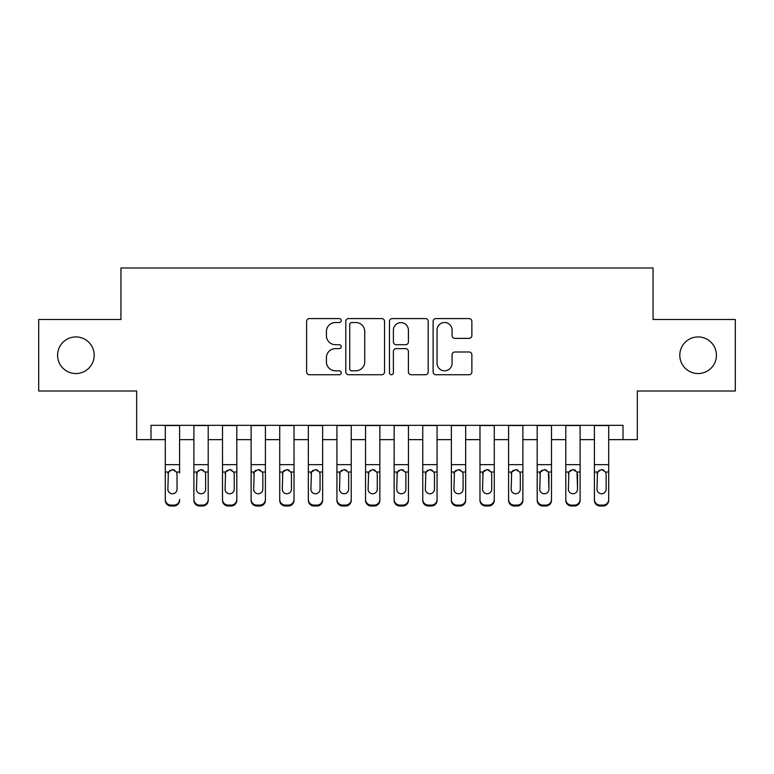 <?xml version="1.0" encoding="UTF-8"?>
<svg xmlns="http://www.w3.org/2000/svg" width="774" height="774" viewBox="0 0 774 774"><rect width="100%" height="100%" fill="white"/><g stroke="black" fill="none" stroke-linecap="round" stroke-linejoin="round"><path stroke-width="1.16" d="M341.228 320.552A1.964 1.964 0 0 0 339.264 318.578L309.426 318.578A2.806 2.806 0 0 0 306.62 321.394L306.62 371.936A2.806 2.806 0 0 0 309.426 374.742L339.264 374.742A1.964 1.964 0 0 0 341.228 372.778A1.964 1.964 0 0 0 339.264 370.814L335.403 370.814A8.988 8.988 0 0 1 326.415 361.826L326.415 357.617A8.988 8.988 0 0 1 335.403 348.629L339.264 348.629A1.964 1.964 0 0 0 341.228 346.665A1.964 1.964 0 0 0 339.264 344.701L335.403 344.701A8.988 8.988 0 0 1 326.415 335.713L326.415 331.504A8.988 8.988 0 0 1 335.403 322.516L339.264 322.516A1.964 1.964 0 0 0 341.228 320.552M679.804 355.247A18.305 18.305 0 0 0 698.109 373.552A18.305 18.305 0 0 0 716.414 355.247A18.305 18.305 0 0 0 698.109 336.932A18.305 18.305 0 0 0 679.804 355.247M57.586 355.247A18.305 18.305 0 0 0 75.891 373.552A18.305 18.305 0 0 0 94.196 355.247A18.305 18.305 0 0 0 75.891 336.932A18.305 18.305 0 0 0 57.586 355.247M469.063 338.383A2.806 2.806 0 0 0 471.869 335.568L471.869 321.394A2.806 2.806 0 0 0 469.063 318.578L435.926 318.578A2.806 2.806 0 0 0 433.121 321.394L433.121 371.936A2.806 2.806 0 0 0 435.926 374.742L469.063 374.742A2.806 2.806 0 0 0 471.869 371.936L471.869 354.802A2.806 2.806 0 0 0 469.063 351.996L454.88 351.996A2.806 2.806 0 0 0 452.074 354.802L452.074 363.296A7.508 7.508 0 0 1 444.566 370.814A7.508 7.508 0 0 1 437.049 363.296L437.049 330.024A7.508 7.508 0 0 1 444.566 322.516A7.508 7.508 0 0 1 452.074 330.024L452.074 335.568A2.806 2.806 0 0 0 454.88 338.383L469.063 338.383M150.988 439.642L150.988 425.332L623.012 425.332L623.012 439.642L637.321 439.642L637.321 391.005L735.3 391.005L735.3 319.488L653.053 319.488L653.053 267.988L120.947 267.988L120.947 319.488L38.7 319.488L38.7 391.005L136.679 391.005L136.679 439.642L165.288 439.642M384.543 321.394A2.806 2.806 0 0 0 381.737 318.578L348.6 318.578A2.806 2.806 0 0 0 345.794 321.394L345.794 371.936A2.806 2.806 0 0 0 348.6 374.742L381.737 374.742A2.806 2.806 0 0 0 384.543 371.936L384.543 321.394M392.263 318.578L425.4 318.578A2.806 2.806 0 0 1 428.206 321.394L428.206 371.936A2.806 2.806 0 0 1 425.4 374.742L411.217 374.742A2.806 2.806 0 0 1 408.411 371.936L408.411 351.435A2.806 2.806 0 0 0 405.605 348.629L396.201 348.629A2.806 2.806 0 0 0 393.386 351.435L393.386 372.778A1.964 1.964 0 0 1 391.421 374.742A1.964 1.964 0 0 1 389.457 372.778L389.457 321.394A2.806 2.806 0 0 1 392.263 318.578M179.597 439.642L193.897 439.642M208.206 439.642L222.506 439.642M236.805 439.642L251.115 439.642M265.414 439.642L279.724 439.642M294.023 439.642L308.333 439.642M322.632 439.642L336.932 439.642M351.241 439.642L365.541 439.642M379.85 439.642L394.15 439.642M408.459 439.642L422.759 439.642M437.068 439.642L451.368 439.642M465.667 439.642L479.977 439.642M494.276 439.642L508.586 439.642M522.885 439.642L537.195 439.642M551.494 439.642L565.794 439.642M580.103 439.642L594.403 439.642M608.712 439.642L623.012 439.642M351.686 322.516A1.964 1.964 0 0 0 349.722 324.48L349.722 368.85A1.964 1.964 0 0 0 351.686 370.814L355.759 370.814A8.988 8.988 0 0 0 364.748 361.826L364.748 331.504A8.988 8.988 0 0 0 355.759 322.516L351.686 322.516M408.411 330.169A7.508 7.508 0 0 0 400.903 322.652A7.508 7.508 0 0 0 393.386 330.169L393.386 341.885A2.806 2.806 0 0 0 396.201 344.701L405.605 344.701A2.806 2.806 0 0 0 408.411 341.885L408.411 330.169M165.288 472.943L165.288 499.433A5.718 5.679 -0 0 0 171.015 505.112L173.869 505.112A5.718 5.679 -0 0 0 179.597 499.433L179.597 500.333A5.718 5.679 180 0 1 173.869 506.012L173.869 505.112M179.597 472.943L179.597 425.332M177.023 489.216L177.023 474.152L177.023 489.216A4.576 4.538 180 0 1 172.438 493.764A4.576 4.538 180 0 0 177.023 489.216M167.861 490.116L167.861 489.216A4.576 4.538 180 0 0 172.438 493.764M170.057 470.224L167.861 473.794M174.827 470.224L172.438 469.547L176.511 472.043L177.023 474.152M165.288 425.332L165.288 500.333A5.718 5.679 180 0 0 171.015 506.012L173.869 506.012M165.288 472.043L168.374 472.043L167.861 489.216M168.374 472.043L172.438 469.547M193.897 472.943L193.897 500.333A5.718 5.679 180 0 0 199.615 506.012L202.478 506.012L202.478 505.112A5.718 5.679 0 0 0 208.206 499.433L208.206 500.333A5.718 5.679 180 0 1 202.478 506.012M205.623 489.216L205.623 474.152L205.623 489.216A4.576 4.538 180 0 1 201.047 493.764A4.576 4.538 180 0 0 205.623 489.216M196.47 490.116L196.47 489.216A4.576 4.538 180 0 0 201.047 493.764M198.657 470.224L196.47 473.794M203.436 470.224L201.047 469.547L205.12 472.043L205.623 474.152M222.506 472.943L222.506 500.333A5.718 5.679 180 0 0 228.224 506.012L231.087 506.012L231.087 505.112A5.718 5.679 0 0 0 236.805 499.433L236.805 500.333A5.718 5.679 180 0 1 231.087 506.012M234.232 489.216L234.232 474.152L234.232 489.216A4.576 4.538 180 0 1 229.655 493.764A4.576 4.538 180 0 0 234.232 489.216M225.079 490.116L225.079 489.216A4.576 4.538 180 0 0 229.655 493.764M227.266 470.224L225.582 472.043L225.079 473.794M232.045 470.224L229.655 469.547L233.729 472.043L234.232 474.152M251.115 472.943L251.115 500.333A5.718 5.679 180 0 0 256.833 506.012L259.696 506.012L259.696 505.112A5.718 5.679 0 0 0 265.414 499.433L265.414 500.333A5.718 5.679 180 0 1 259.696 506.012M262.841 489.216L262.841 474.152L262.841 489.216A4.576 4.538 180 0 1 258.264 493.764A4.576 4.538 180 0 0 262.841 489.216M253.688 490.116L253.688 489.216A4.576 4.538 180 0 0 258.264 493.764M255.875 470.224L254.191 472.043L253.688 473.794M260.654 470.224L258.264 469.547L262.338 472.043L262.841 474.152M279.724 472.943L279.724 500.333A5.718 5.679 180 0 0 285.442 506.012L288.305 506.012L288.305 505.112A5.718 5.679 0 0 0 294.023 499.433L294.023 500.333A5.718 5.679 180 0 1 288.305 506.012M291.45 489.216L291.45 474.152L291.45 489.216A4.576 4.538 180 0 1 286.873 493.764A4.576 4.538 180 0 0 291.45 489.216M282.297 490.116L282.297 489.216A4.576 4.538 180 0 0 286.873 493.764M284.484 470.224L282.8 472.043L282.297 473.794M289.263 470.224L286.873 469.547L290.947 472.043L291.45 474.152M208.206 425.332L208.206 500.333M193.897 425.332L193.897 499.433A5.718 5.679 0 0 0 199.615 505.112L202.478 505.112M199.615 505.112L199.615 506.012A5.718 5.679 180 0 1 193.897 500.333L193.897 499.433L193.897 500.333M193.897 472.043L196.983 472.043L196.47 489.216M196.983 472.043L201.047 469.547M236.805 425.332L236.805 500.333M222.506 425.332L222.506 499.433A5.718 5.679 0 0 0 228.224 505.112L231.087 505.112M228.224 505.112L228.224 506.012A5.718 5.679 180 0 1 222.506 500.333L222.506 499.433L222.506 500.333M222.506 472.043L225.582 472.043L225.079 489.216M225.582 472.043L229.655 469.547M265.414 425.332L265.414 500.333M251.115 425.332L251.115 499.433A5.718 5.679 0 0 0 256.833 505.112L259.696 505.112M256.833 505.112L256.833 506.012A5.718 5.679 180 0 1 251.115 500.333L251.115 499.433L251.115 500.333M251.115 472.043L254.191 472.043L253.688 489.216M254.191 472.043L258.264 469.547M294.023 425.332L294.023 500.333M279.724 425.332L279.724 499.433A5.718 5.679 0 0 0 285.442 505.112L288.305 505.112M285.442 505.112L285.442 506.012A5.718 5.679 180 0 1 279.724 500.333L279.724 499.433L279.724 500.333M279.724 472.043L282.8 472.043L282.297 489.216M282.8 472.043L286.873 469.547M308.333 472.943L308.333 500.333A5.718 5.679 180 0 0 314.051 506.012L316.914 506.012L316.914 505.112A5.718 5.679 0 0 0 322.632 499.433L322.632 500.333A5.718 5.679 180 0 1 316.914 506.012M320.059 489.216L320.059 474.152L320.059 489.216A4.576 4.538 180 0 1 315.482 493.764A4.576 4.538 180 0 0 320.059 489.216M310.906 490.116L310.906 489.216A4.576 4.538 180 0 0 315.482 493.764M313.093 470.224L311.409 472.043L310.906 473.794M317.872 470.224L315.482 469.547L319.556 472.043L320.059 474.152M322.632 425.332L322.632 500.333M308.333 425.332L308.333 499.433A5.718 5.679 0 0 0 314.051 505.112L316.914 505.112M314.051 505.112L314.051 506.012A5.718 5.679 180 0 1 308.333 500.333L308.333 499.433L308.333 500.333M308.333 472.043L311.409 472.043L310.906 489.216M311.409 472.043L315.482 469.547M336.932 472.943L336.932 500.333A5.718 5.679 180 0 0 342.659 506.012L345.523 506.012L345.523 505.112A5.718 5.679 0 0 0 351.241 499.433L351.241 500.333A5.718 5.679 180 0 1 345.523 506.012M348.668 489.216L348.668 474.152L348.668 489.216A4.576 4.538 180 0 1 344.091 493.764A4.576 4.538 180 0 0 348.668 489.216M339.515 490.116L339.515 489.216A4.576 4.538 180 0 0 344.091 493.764M341.702 470.224L340.018 472.043L339.515 473.794M346.481 470.224L344.091 469.547L348.155 472.043L348.668 474.152M351.241 425.332L351.241 500.333M336.932 425.332L336.932 499.433A5.718 5.679 0 0 0 342.659 505.112L345.523 505.112M342.659 505.112L342.659 506.012A5.718 5.679 180 0 1 336.932 500.333L336.932 499.433L336.932 500.333M336.932 472.043L340.018 472.043L339.515 489.216M340.018 472.043L344.091 469.547M365.541 472.943L365.541 500.333A5.718 5.679 180 0 0 371.268 506.012L374.123 506.012L374.123 505.112A5.718 5.679 0 0 0 379.85 499.433L379.85 500.333A5.718 5.679 180 0 1 374.123 506.012M377.277 489.216L377.277 474.152L377.277 489.216A4.576 4.538 180 0 1 372.7 493.764A4.576 4.538 180 0 0 377.277 489.216M368.114 490.116L368.114 489.216A4.576 4.538 180 0 0 372.7 493.764M370.311 470.224L368.114 473.794M375.08 470.224L372.7 469.547L376.764 472.043L377.277 474.152M379.85 425.332L379.85 500.333M365.541 425.332L365.541 499.433A5.718 5.679 0 0 0 371.268 505.112L374.123 505.112M371.268 505.112L371.268 506.012A5.718 5.679 180 0 1 365.541 500.333L365.541 499.433L365.541 500.333M365.541 472.043L368.627 472.043L368.114 489.216M368.627 472.043L372.7 469.547M394.15 472.943L394.15 500.333A5.718 5.679 180 0 0 399.877 506.012L402.732 506.012L402.732 505.112A5.718 5.679 0 0 0 408.459 499.433L408.459 500.333A5.718 5.679 180 0 1 402.732 506.012M405.886 489.216L405.886 474.152L405.886 489.216A4.576 4.538 180 0 1 401.3 493.764A4.576 4.538 180 0 0 405.886 489.216M396.723 490.116L396.723 489.216A4.576 4.538 180 0 0 401.3 493.764M398.92 470.224L396.723 473.794M403.689 470.224L401.3 469.547L405.373 472.043L405.886 474.152M408.459 425.332L408.459 500.333M394.15 425.332L394.15 499.433A5.718 5.679 0 0 0 399.877 505.112L402.732 505.112M399.877 505.112L399.877 506.012A5.718 5.679 180 0 1 394.15 500.333L394.15 499.433L394.15 500.333M394.15 472.043L397.236 472.043L396.723 489.216M397.236 472.043L401.3 469.547M422.759 472.943L422.759 500.333A5.718 5.679 180 0 0 428.477 506.012L431.341 506.012L431.341 505.112A5.718 5.679 0 0 0 437.068 499.433L437.068 500.333A5.718 5.679 180 0 1 431.341 506.012M434.485 489.216L434.485 474.152L434.485 489.216A4.576 4.538 180 0 1 429.909 493.764A4.576 4.538 180 0 0 434.485 489.216M425.332 490.116L425.332 489.216A4.576 4.538 180 0 0 429.909 493.764M427.519 470.224L425.332 473.794M432.298 470.224L429.909 469.547L433.982 472.043L434.485 474.152M437.068 425.332L437.068 500.333M422.759 425.332L422.759 499.433A5.718 5.679 0 0 0 428.477 505.112L431.341 505.112M428.477 505.112L428.477 506.012A5.718 5.679 180 0 1 422.759 500.333L422.759 499.433L422.759 500.333M422.759 472.043L425.845 472.043L425.332 489.216M425.845 472.043L429.909 469.547M451.368 472.943L451.368 500.333A5.718 5.679 180 0 0 457.086 506.012L459.95 506.012L459.95 505.112A5.718 5.679 0 0 0 465.667 499.433L465.667 500.333A5.718 5.679 180 0 1 459.95 506.012M463.094 489.216L463.094 474.152L463.094 489.216A4.576 4.538 180 0 1 458.518 493.764A4.576 4.538 180 0 0 463.094 489.216M453.941 490.116L453.941 489.216A4.576 4.538 180 0 0 458.518 493.764M456.128 470.224L454.444 472.043L453.941 473.794M460.907 470.224L458.518 469.547L462.591 472.043L463.094 474.152M465.667 425.332L465.667 500.333M451.368 425.332L451.368 499.433A5.718 5.679 0 0 0 457.086 505.112L459.95 505.112M457.086 505.112L457.086 506.012A5.718 5.679 180 0 1 451.368 500.333L451.368 499.433L451.368 500.333M451.368 472.043L454.444 472.043L453.941 489.216M454.444 472.043L458.518 469.547M479.977 472.943L479.977 500.333A5.718 5.679 180 0 0 485.695 506.012L488.558 506.012L488.558 505.112A5.718 5.679 0 0 0 494.276 499.433L494.276 500.333A5.718 5.679 180 0 1 488.558 506.012M491.703 489.216L491.703 474.152L491.703 489.216A4.576 4.538 180 0 1 487.127 493.764A4.576 4.538 180 0 0 491.703 489.216M482.55 490.116L482.55 489.216A4.576 4.538 180 0 0 487.127 493.764M484.737 470.224L483.053 472.043L482.55 473.794M489.516 470.224L487.127 469.547L491.2 472.043L491.703 474.152M494.276 425.332L494.276 500.333M479.977 425.332L479.977 499.433A5.718 5.679 0 0 0 485.695 505.112L488.558 505.112M485.695 505.112L485.695 506.012A5.718 5.679 180 0 1 479.977 500.333L479.977 499.433L479.977 500.333M479.977 472.043L483.053 472.043L482.55 489.216M483.053 472.043L487.127 469.547M508.586 472.943L508.586 500.333A5.718 5.679 180 0 0 514.304 506.012L517.167 506.012L517.167 505.112A5.718 5.679 0 0 0 522.885 499.433L522.885 500.333A5.718 5.679 180 0 1 517.167 506.012M520.312 489.216L520.312 474.152L520.312 489.216A4.576 4.538 180 0 1 515.736 493.764A4.576 4.538 180 0 0 520.312 489.216M511.159 490.116L511.159 489.216A4.576 4.538 180 0 0 515.736 493.764M513.346 470.224L511.662 472.043L511.159 473.794M518.125 470.224L515.736 469.547L519.809 472.043L520.312 474.152M522.885 425.332L522.885 500.333M508.586 425.332L508.586 499.433A5.718 5.679 0 0 0 514.304 505.112L517.167 505.112M514.304 505.112L514.304 506.012A5.718 5.679 180 0 1 508.586 500.333L508.586 499.433L508.586 500.333M508.586 472.043L511.662 472.043L511.159 489.216M511.662 472.043L515.736 469.547M551.494 425.332L551.494 500.333A5.718 5.679 180 0 1 545.776 506.012L545.776 505.112A5.718 5.679 0 0 0 551.494 499.433L551.494 500.333M537.195 425.332L537.195 499.433A5.718 5.679 0 0 0 542.913 505.112L545.776 505.112M542.913 505.112L542.913 506.012A5.718 5.679 180 0 1 537.195 500.333A5.718 5.679 180 0 0 542.913 506.012L545.776 506.012M548.418 472.043L548.921 489.216A4.576 4.538 180 0 1 544.345 493.764A4.576 4.538 180 0 1 539.768 489.216L540.271 472.043L544.345 469.547L548.418 472.043L551.494 472.043M537.195 500.333L537.195 472.943M580.103 425.332L580.103 500.333A5.718 5.679 180 0 1 574.385 506.012L574.385 505.112A5.718 5.679 0 0 0 580.103 499.433L580.103 500.333M565.794 425.332L565.794 499.433A5.718 5.679 0 0 0 571.522 505.112L574.385 505.112M571.522 505.112L571.522 506.012A5.718 5.679 180 0 1 565.794 500.333A5.718 5.679 180 0 0 571.522 506.012L574.385 506.012M577.017 472.043L577.53 489.216A4.576 4.538 180 0 1 572.954 493.764A4.576 4.538 180 0 1 568.377 489.216L568.88 472.043L572.954 469.547L577.017 472.043L580.103 472.043M565.794 500.333L565.794 472.943M544.345 493.764A4.576 4.538 180 0 0 548.921 489.216L548.921 474.152M539.768 490.116L539.768 489.216M541.955 470.224L540.271 472.043L539.768 473.794M546.734 470.224L544.345 469.547M572.954 493.764A4.576 4.538 180 0 0 577.53 489.216L577.53 474.152M568.377 490.116L568.377 489.216M570.564 470.224L568.88 472.043L568.377 473.794M575.343 470.224L572.954 469.547M594.403 472.943L594.403 500.333A5.718 5.679 180 0 0 600.131 506.012L602.985 506.012L602.985 505.112A5.718 5.679 0 0 0 608.712 499.433L608.712 500.333A5.718 5.679 180 0 1 602.985 506.012M606.139 489.216L606.139 474.152L606.139 489.216A4.576 4.538 180 0 1 601.562 493.764A4.576 4.538 180 0 0 606.139 489.216M596.977 490.116L596.977 489.216A4.576 4.538 180 0 0 601.562 493.764M599.173 470.224L596.977 473.794M603.943 470.224L601.562 469.547L605.626 472.043L606.139 474.152M608.712 425.332L608.712 500.333M594.403 425.332L594.403 499.433A5.718 5.679 0 0 0 600.131 505.112L602.985 505.112M600.131 505.112L600.131 506.012A5.718 5.679 180 0 1 594.403 500.333L594.403 499.433L594.403 500.333M594.403 472.043L597.489 472.043L596.977 489.216M597.489 472.043L601.562 469.547M176.511 472.043L179.597 472.043M165.288 464.642L179.597 464.642M165.288 425.536L179.597 425.536M171.015 505.112L171.015 506.012M205.12 472.043L208.206 472.043M193.897 464.642L208.206 464.642M193.897 425.536L208.206 425.536M233.729 472.043L236.805 472.043M222.506 464.642L236.805 464.642M222.506 425.536L236.805 425.536M262.338 472.043L265.414 472.043M251.115 464.642L265.414 464.642M251.115 425.536L265.414 425.536M290.947 472.043L294.023 472.043M279.724 464.642L294.023 464.642M279.724 425.536L294.023 425.536M319.556 472.043L322.632 472.043M308.333 464.642L322.632 464.642M308.333 425.536L322.632 425.536M348.155 472.043L351.241 472.043M336.932 464.642L351.241 464.642M336.932 425.536L351.241 425.536M376.764 472.043L379.85 472.043M365.541 464.642L379.85 464.642M365.541 425.536L379.85 425.536M405.373 472.043L408.459 472.043M394.15 464.642L408.459 464.642M394.15 425.536L408.459 425.536M433.982 472.043L437.068 472.043M422.759 464.642L437.068 464.642M422.759 425.536L437.068 425.536M462.591 472.043L465.667 472.043M451.368 464.642L465.667 464.642M451.368 425.536L465.667 425.536M491.2 472.043L494.276 472.043M479.977 464.642L494.276 464.642M479.977 425.536L494.276 425.536M519.809 472.043L522.885 472.043M508.586 464.642L522.885 464.642M508.586 425.536L522.885 425.536M537.195 472.043L540.271 472.043M537.195 464.642L551.494 464.642M537.195 425.536L551.494 425.536M565.794 472.043L568.88 472.043M565.794 464.642L580.103 464.642M565.794 425.536L580.103 425.536M605.626 472.043L608.712 472.043M594.403 464.642L608.712 464.642M594.403 425.536L608.712 425.536"/></g></svg>
